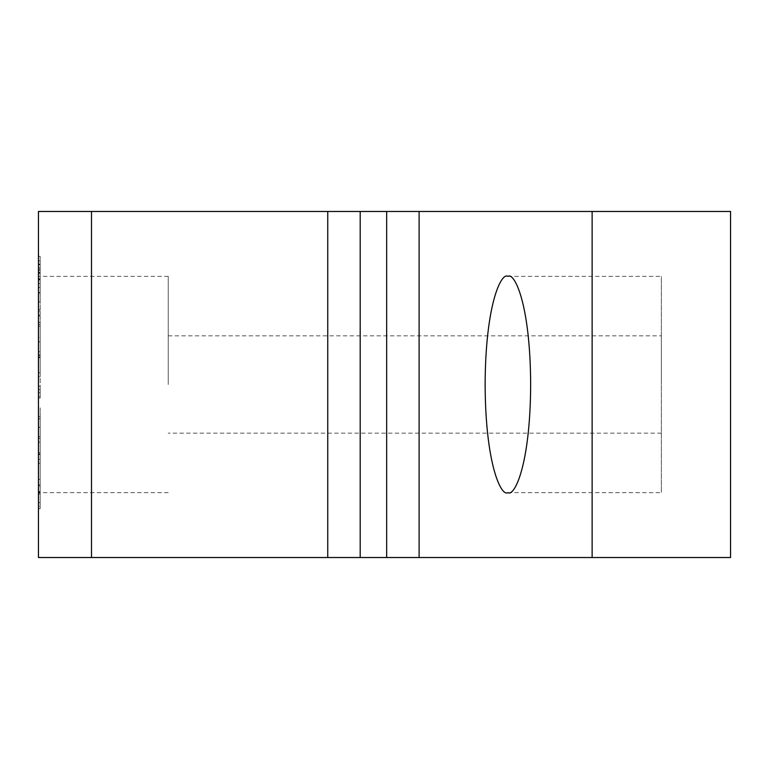 <?xml version="1.0" encoding="UTF-8"?>
<svg xmlns="http://www.w3.org/2000/svg" width="769" height="769" viewBox="0 0 769 769"><rect width="100%" height="100%" fill="white"/><g stroke="black" fill="none" stroke-linecap="round" stroke-linejoin="round"><path stroke-width="0.58" stroke-dasharray="3.85 2.88" d="M507.896 276.359L661.34 276.359L661.34 492.641L661.34 276.359M507.896 492.641L661.34 492.641M38.45 384.5L38.45 276.359L38.45 384.5M168.219 384.5L168.219 276.359L168.219 384.5M661.34 384.5L661.34 335.842L661.34 384.5M730.55 384.5L730.55 335.842L730.55 384.5M38.45 357.018L38.45 398.063L38.45 315.982L38.45 357.018L40.18 357.018L40.18 358.133L38.45 358.133M38.45 493.9L38.45 508.703L38.45 479.308L38.45 504.82L38.45 491.516L38.45 502.609L38.45 493.9L40.18 493.9L40.18 484.855L38.45 484.855M40.18 412.761L40.18 427.228L38.45 427.228L38.45 412.761L38.45 442.156L38.45 427.228L40.18 427.228L40.18 412.761L38.45 412.761M40.18 323.182L40.18 355.643L40.18 326.248L38.45 326.248L38.45 355.643L38.45 326.248L40.18 326.248L40.18 322.374L38.45 322.374L40.18 322.374L40.18 323.182L38.45 323.182M38.45 260.816L38.45 287.433L38.45 260.816L40.18 260.816L38.45 260.816M38.45 557.525L38.45 211.475L730.55 211.475L730.55 557.525L38.45 557.525M38.45 311.07L38.45 292.979L38.45 311.07L40.18 311.07L40.18 315.165L38.45 315.165M38.45 386.144L38.45 396.679L38.45 386.144L40.18 386.144L40.18 388.681L38.45 388.681M38.45 452.691L38.45 463.226L38.45 452.691L40.18 452.691L40.18 455.229L38.45 455.229M38.45 256.404L38.45 309.647L38.45 256.404L40.18 256.404L38.45 256.404M38.45 454.383L38.45 407.83L38.45 454.383L40.18 454.383L40.18 492.122L38.45 492.122L40.18 492.122L40.18 485.335L38.45 485.335L40.18 485.335L40.18 453.893L38.45 453.893M419.105 211.475L419.105 557.525M327.748 557.525L327.748 211.475M40.18 279.147L40.18 260.816L40.18 279.147L38.45 279.147M40.18 287.433L38.45 287.433M40.18 278.801L38.45 278.801M40.18 264.699L38.45 264.699L38.45 283.55L38.45 264.699L40.18 264.699L40.18 283.55L40.18 264.699L38.45 264.699L40.18 264.699M40.18 283.55L38.45 283.55M40.18 272.264L38.45 272.264M40.18 315.165L40.18 297.065L38.45 297.065M40.18 297.065L40.18 292.979L38.45 292.979M40.18 292.979L40.18 311.07M40.18 351.76L38.45 351.76L40.18 351.76M40.18 355.643L38.45 355.643L40.18 355.643M40.18 354.759L38.45 354.759M40.18 388.681L40.18 396.679L38.45 396.679L40.18 396.679L40.18 392.796L38.45 392.796L40.18 392.796L40.18 386.144M40.18 442.156L40.18 427.228L40.18 442.156L38.45 442.156M40.18 438.272L40.18 427.353L40.18 438.272L38.45 438.272L38.45 416.644L38.45 438.272M40.18 416.644L40.18 427.353L40.18 416.644L38.45 416.644M40.18 427.353L38.45 427.353L40.18 427.353M40.18 436.638L38.45 436.638M40.18 455.229L40.18 463.226L38.45 463.226L40.18 463.226L40.18 459.353L38.45 459.353L40.18 459.353L40.18 452.691M40.18 484.855L40.18 480.981L38.45 480.981M40.18 480.981L40.18 493.852L38.45 493.852M40.18 493.852L40.18 506.483L38.45 506.483M40.18 506.483L40.18 501.436L38.45 501.436M40.18 501.436L40.18 506.127L38.45 506.127M40.18 506.127L40.18 508.703L38.45 508.703M40.18 508.703L40.18 493.736L38.45 493.736M40.18 493.736L40.18 479.308L38.45 479.308M40.18 479.308L40.18 483.192L38.45 483.192M40.18 483.192L40.18 486.585L38.45 486.585M40.18 486.585L40.18 493.813L38.45 493.813M40.18 493.813L40.18 504.82L38.45 504.82M40.18 504.82L40.18 491.516L38.45 491.516L40.18 491.516L40.18 502.609L38.45 502.609M40.18 502.609L40.18 493.9M40.18 293.076L40.18 256.404L40.18 293.076L38.45 293.076M40.18 309.647L38.45 309.647M40.18 292.383L38.45 292.383M40.18 264.171L38.45 264.171L38.45 301.881L38.45 264.171L40.18 264.171L40.18 301.881L40.18 264.171L38.45 264.171L40.18 264.171M40.18 301.881L38.45 301.881M40.18 279.32L38.45 279.32M40.18 358.133L40.18 398.063L38.45 398.063M40.18 398.063L40.18 389.623L38.45 389.623M40.18 389.623L40.18 376.829L38.45 376.829M40.18 376.829L40.18 337.61L38.45 337.61M40.18 337.61L40.18 324.46L38.45 324.46M40.18 324.46L40.18 315.982L38.45 315.982M40.18 315.982L40.18 357.018M40.18 341.821L40.18 372.734L40.18 341.821L38.45 341.821L38.45 372.734L38.45 341.821M40.18 372.734L38.45 372.734M40.18 357.489L38.45 357.489M40.18 453.893L40.18 415.596L38.45 415.596M40.18 415.596L40.18 454.431L38.45 454.431M40.18 454.431L40.18 492.122L40.18 454.479L38.45 454.479M40.18 454.479L40.18 418.797L38.45 418.797M40.18 418.797L40.18 407.83L38.45 407.83M40.18 407.83L40.18 454.383M40.18 269.294L38.45 269.294M40.18 267.785L38.45 267.785M40.18 272.611L38.45 272.611M40.18 273.37L38.45 273.37M40.18 270.361L38.45 270.361M40.18 279.993L38.45 279.993M168.219 276.359L38.45 276.359M168.219 335.842L661.34 335.842M661.34 433.158L168.219 433.158M168.219 492.641L38.45 492.641"/><path stroke-width="1.15" d="M507.896 492.641C501.234 496.985 485.441 464.543 485.124 384.5C485.441 304.457 501.234 272.015 507.896 276.359C514.557 272.015 530.35 304.457 530.658 384.5C530.35 464.543 514.557 496.985 507.896 492.641M38.45 557.525L38.45 211.475L91.501 211.475L91.501 557.525L38.45 557.525M592.13 211.475L592.13 557.525L730.55 557.525L730.55 211.475L419.105 211.475L419.105 557.525L327.748 557.525L327.748 211.475L91.501 211.475M592.13 557.525L419.105 557.525M386.663 557.525L386.663 211.475L360.19 211.475L360.19 557.525M327.748 557.525L91.501 557.525M327.748 211.475L360.19 211.475M386.663 211.475L419.105 211.475"/></g></svg>
